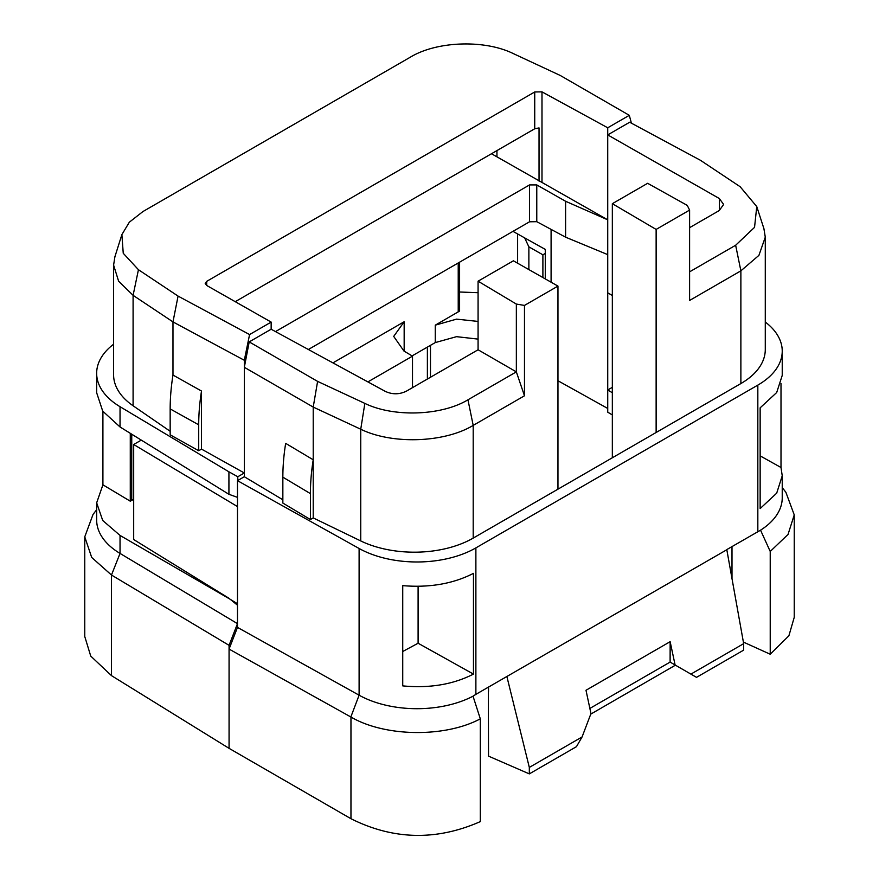 <?xml version="1.0" encoding="UTF-8"?>
<svg xmlns="http://www.w3.org/2000/svg" width="879" height="879" viewBox="0 0 879 879"><rect width="100%" height="100%" fill="white"/><g stroke="black" fill="none" stroke-linecap="round" stroke-linejoin="round"><path stroke-width="1.32" d="M282.851 499.766L244.318 476.726L237.484 480.67L359.104 548.485A83.307 48.092 0 0 0 475.88 547.892L757.83 385.112A83.307 48.092 0 0 0 782.233 351.106A83.307 48.092 0 0 0 765.279 322.022M524.477 395.781L516.347 371.872L516.347 304.068L524.477 305.42L524.477 395.781L473.199 425.392L473.199 538.102A83.307 48.092 180 0 1 360.742 540.937L313.221 517.918L310.419 519.533L282.851 503.063L282.851 477.154A197.643 114.116 -60 0 1 285.664 443.357L313.221 459.783L313.221 407.076L244.318 367.29L249.207 341.898L271.15 329.229L271.161 322.099L206.675 285.455L205.203 283.423L206.708 281.346L534.729 91.965L541.991 91.866L607.719 127.785L607.73 292.828L612.333 295.498M473.199 538.102L557.956 489.174L557.956 286.093L513.391 260.81L478.077 281.192L516.347 304.068M656.13 229.419L689.597 210.092L687.257 205.389L647.636 183.304L612.333 203.686L656.13 229.419L656.13 432.49L557.956 489.174M656.13 432.49L740.876 383.563A83.307 48.092 180 0 0 765.279 349.556L765.279 237.154L758.918 255.36L740.876 270.842L689.597 300.453L689.597 210.092M459.596 292.004L478.077 292.707M412.086 355.896L435.27 342.579L435.27 325.164L456.542 319.143L478.077 321.428M435.27 325.164L459.596 311.067L459.596 262.184M427.381 379.047L427.381 347.106M478.077 339.107L456.542 336.668L435.27 342.579M612.333 387.331L607.73 389.99L607.73 408.449L557.956 380.75M607.73 408.449L607.741 412.185L612.333 414.943M607.73 292.828L607.73 389.99L612.333 392.759M551.089 282.203L551.089 229.386M765.279 237.154L763.906 228.617L756.764 206.587L740.151 186.722L700.497 160.319L629.672 122.236L607.73 134.905L719.341 198.533L723.626 204.466L719.22 210.564L689.597 227.661M607.73 254.624L565.593 237.187L565.593 201.269L607.73 219.827L491.493 153.737M565.593 201.269L536.772 184.92L536.772 221.684L529.543 221.794L308.375 349.49M275.501 331.592L529.543 184.92L536.772 184.92M467.958 399.802C441.434 415.855 393.517 417.437 364.851 403.395L317.605 381.387L313.221 407.076L360.742 429.227C392.012 444.587 444.258 442.906 473.199 425.392L467.958 399.802L516.347 371.872L478.077 349.776L406.505 391.1C399.473 394.561 392.408 394.66 385.31 391.386L271.15 329.229M237.484 605.191L230.199 599.28L237.484 603.752L237.484 623.65L229.067 645.34L229.067 649.076L350.963 717.044C384.881 736.954 444.994 737.789 480.308 718.835L480.308 821.612C436.467 840.906 393.352 839.939 350.963 818.723L229.067 748.348L111.479 675.632L90.735 656.086L84.758 636.506L84.758 536.849L91.691 557.44L111.479 575.031L111.479 675.632M229.067 645.34L111.479 575.031L120.038 553.429A83.307 48.092 180 0 1 96.657 520.016L96.657 502.843L102.909 484.812L130.279 501.195L130.279 433.303M229.067 748.348L229.067 649.076L237.484 627.397L359.104 695.201A83.307 48.092 0 0 0 473.023 696.19L480.308 718.835M230.199 599.28L120.038 535.432L120.038 553.429L237.484 623.65L237.484 627.397M237.484 603.752L237.484 480.67M96.657 509.754L93.053 514.413L84.758 536.849M565.593 237.187L536.772 221.684M545.277 278.907L545.277 249.394L512.962 231.364M458.223 262.975L458.223 311.913M332.943 362.873L404.164 321.747L393.704 336.404L403.944 351.029L412.504 356.138L367.883 381.904M133.685 499.283L130.279 501.195M131.751 434.215L131.751 500.404M631.408 123.17L629.298 115.325L560.253 75.462L513.017 53.454C484.351 39.456 436.929 41.126 410.603 57.025L142.914 211.564L129.323 222.211L121.884 234.605L123.247 253.284L138.442 269.71L178.074 296.102L249.581 334.558L244.318 360.269L244.318 472.979L237.791 476.748L228.925 471.814L228.925 494.306L120.038 426.974L120.038 406.702A83.307 48.092 180 0 1 96.657 373.3A83.307 48.092 180 0 1 113.6 344.216M629.298 115.325L607.719 127.785M271.161 322.099L249.581 334.558M756.764 206.587L754.545 227.353L735.646 245.252L689.597 271.842M612.333 457.772L612.333 203.686M475.88 547.892L475.88 694.355L473.023 696.19M473.462 674.094L473.462 573.361C453.157 583.777 429.578 587.875 402.736 585.645L402.736 685.884C429.578 688.433 453.157 684.499 473.462 674.094L418.096 643.23L418.096 586.271M743.667 643.659L690.905 674.116L696.52 677.357L743.667 650.13L743.667 643.659L726.79 549.595L760.555 530.18A83.307 48.092 180 0 0 782.233 497.822L782.233 475.792L776.695 493.163L760.148 508.578L760.148 407.834L776.695 392.517L782.233 375.399L782.233 351.106M726.79 549.76L475.88 694.355M781.002 383.552L781.002 467.496L782.233 475.792M770.224 551.452L788.034 534.454L794.242 514.885L794.242 617.344L788.892 635.77L770.224 654.229L770.224 551.452L760.555 530.18M770.224 654.229L743.381 642.077M731.998 578.756L731.998 546.573M794.242 514.885L785.881 492.284L782.233 487.559M488.328 687.213L488.526 756.138L529.323 773.883L529.323 767.411L506.919 676.687M488.526 687.092L488.526 691.366M690.905 674.116L675.105 664.996L670.15 641.681L585.996 690.268L590.963 713.572L582.074 736.954L529.323 767.411M582.074 736.954L576.459 746.667L529.323 773.883M675.413 665.172L590.754 714.122M670.15 641.681L670.117 662.085L675.105 664.996L670.117 662.085L589.864 708.43M781.002 467.496L760.148 455.871M517.61 263.206L517.61 233.957M524.675 237.901L528.872 246.856L542.892 254.811L545.277 253.427M542.892 277.555L542.892 254.811M528.872 269.6L528.872 246.856M228.969 598.28L133.685 539.53L133.685 444.51L237.484 506.579M120.038 535.432L102.722 520.489L96.657 502.843M141.288 440.115L133.685 444.51M418.096 643.23L402.736 651.504M478.077 349.776L478.077 281.192M317.605 381.387L249.207 341.898M524.477 305.42L557.956 286.093M313.221 517.918L313.221 459.783A198.335 114.512 -60 0 0 310.419 493.624L282.851 477.154M310.419 519.533L310.419 493.624M244.318 476.726L244.318 472.979L201.511 449.114L201.511 391.034A197.643 114.116 120 0 0 198.709 424.821L198.709 450.729L201.511 449.114M237.791 480.494L237.791 476.748M237.484 497.36L228.925 494.306M96.657 373.3L96.657 392.737L102.722 411.13L120.038 426.974M102.909 411.405L102.909 484.812M228.925 471.814L120.038 406.702M170.163 431.27L133.092 405.768A83.307 48.092 180 0 1 113.6 374.85L113.6 265.095L118.632 281.247L133.092 295.333L172.976 321.901L244.318 360.269M201.511 391.034L172.976 375.058A198.335 114.512 120 0 0 170.163 408.911L170.163 434.819L198.709 450.729M172.976 375.058L172.976 321.901L178.074 296.102M121.884 234.605L114.918 256.701L113.6 265.095M539.036 181.096L539.036 127.916L534.729 128.773L534.729 91.965M235.242 301.684L534.729 128.773M412.504 387.639L412.504 356.138M719.341 210.488L719.341 198.533M541.991 181.942L541.991 91.866M350.963 818.723L350.963 717.044M350.842 716.967L359.104 695.201L359.104 548.485M529.543 184.92L529.543 221.794M404.164 351.161L404.164 321.747M735.646 245.252L740.876 270.842L740.876 383.563M757.83 385.112L757.83 531.575M430.479 377.267L430.479 345.326M360.742 540.937L360.742 429.227L364.851 403.395M170.163 408.911L198.709 424.821M138.442 269.71L133.092 295.333L133.092 405.768M496.943 150.595L496.943 156.374M206.708 285.477L206.708 281.346"/></g></svg>
